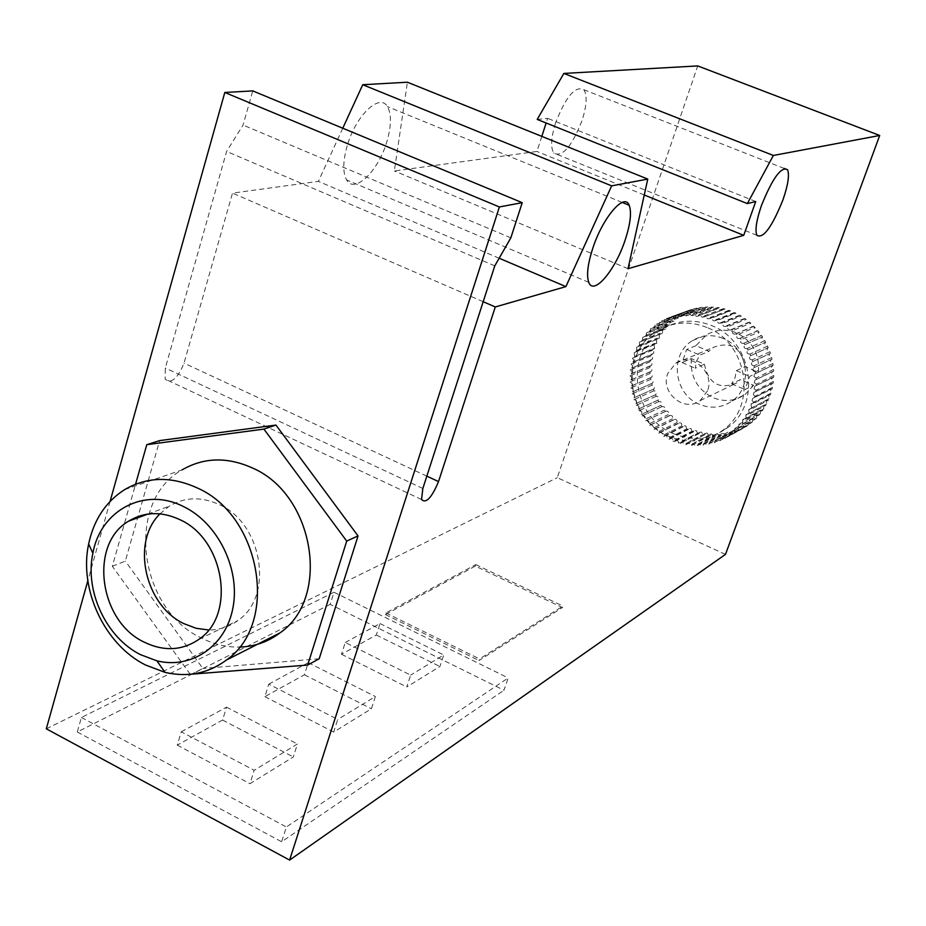 <?xml version="1.0" encoding="UTF-8"?>
<svg xmlns="http://www.w3.org/2000/svg" width="926" height="926" viewBox="0 0 926 926"><rect width="100%" height="100%" fill="white"/><g stroke="black" fill="none" stroke-linecap="round" stroke-linejoin="round"><path stroke-width="0.69" stroke-dasharray="4.63 3.47" d="M555.507 123.077C551.074 137.592 550.472 147.581 553.713 153.056C562.313 157.64 571.805 146.678 582.188 120.172C586.748 105.495 587.339 95.366 583.982 89.764C575.451 85.296 565.96 96.397 555.507 123.077M347.192 145.799C342.863 161.228 342.666 172.595 346.602 179.91C354.461 194.483 378.491 171.032 386.918 141.47C391.443 125.704 391.617 114.072 387.415 106.583C379.776 92.681 355.653 115.681 347.192 145.799M159.966 513.837L169.261 506.186C184.656 496.961 201.312 496.417 219.207 504.566C262.718 523.456 274.223 596.471 237.866 620.57C229.197 626.89 219.462 630.027 208.651 629.969M124.559 489.68L182.005 469.922C124.906 501.394 137.962 608.822 201.474 638.049C213.825 644.299 226.5 647.309 239.487 647.077M722.986 338.372C712.244 334.159 702.093 334.888 692.532 340.583C669.185 353.94 673.642 394.383 699.431 404.349C711.052 409.003 721.91 407.903 732.003 401.062C753.66 386.732 748.139 347.794 722.986 338.372M745.071 366.603C741.263 347.505 730.707 341.092 713.425 347.331L709.027 351.255L695.935 345.676L706.364 335.015C715.786 329.413 725.787 328.684 736.355 332.816C752.456 340.965 759.795 354.114 758.371 372.264L745.071 366.603L736.32 370.678L735.059 377.727L731.586 383.827L740.372 379.602L753.637 385.274L744.99 389.58L749.759 376.407L758.371 372.264M695.935 345.676L686.675 349.484L682.068 362.564L691.363 358.617L704.42 364.207L695.264 368.224L696.479 361.209L699.906 355.133L709.027 351.255M753.637 385.274L745.175 394.418C735.232 401.166 724.537 402.254 713.089 397.694C697.266 389.522 690.02 376.488 691.363 358.617M706.92 327.468C689.696 320.709 673.387 321.727 657.981 330.547C618.857 351.984 625.768 419.328 668.422 436.111C687.937 444.04 706.098 442.084 722.905 430.231C757.607 406.248 747.919 342.805 706.92 327.468M673.341 433.611C630.907 416.955 624.055 349.993 662.993 328.672C678.318 319.91 694.546 318.88 711.677 325.605C752.456 340.826 762.075 403.886 727.547 427.743C710.821 439.526 692.752 441.482 673.341 433.611M707.499 390.818L700.114 400.645C684.418 412.996 659.983 392.508 667.681 373.618L675.748 363.224C691.49 351.741 715.173 372.206 707.499 390.818M704.42 364.207C708.459 383.619 719.224 389.881 736.714 382.982L740.372 379.602M475.304 566.075L385.39 614.551L385.899 612.954L475.79 564.594L475.304 566.075L562.418 607.56L562.939 606.079L479.552 658.918L479.008 660.527L562.418 607.56M385.39 614.551L479.008 660.527M385.899 612.954L479.552 658.918M475.79 564.594L562.939 606.079M330.165 604.4L77.286 731.991L81.419 717.476L333.997 592.27L330.165 604.4L503.987 690.24L508.224 677.925L286.365 826.987L281.643 841.78L503.987 690.24M77.286 731.991L281.643 841.78M81.419 717.476L286.365 826.987M345.259 642.482L380.007 623.557L376.303 635.016L341.497 654.265L345.259 642.482L410.658 675.112L406.757 686.965L439.919 666.512L443.762 654.983L410.658 675.112M380.007 623.557L443.762 654.983M376.303 635.016L439.919 666.512M341.497 654.265L406.757 686.965M268.76 684.152L308.254 662.646L304.434 674.776L264.882 696.653L268.76 684.152L337.724 719.467L333.684 732.049L371.419 708.772L375.389 696.56L337.724 719.467M308.254 662.646L375.389 696.56M304.434 674.776L371.419 708.772M264.882 696.653L333.684 732.049M181.253 731.818L226.523 707.151L222.587 720.046L177.26 745.117L181.253 731.818L254.164 770.293L249.985 783.685L293.299 756.97L297.42 743.995L254.164 770.293M226.523 707.151L297.42 743.995M222.587 720.046L293.299 756.97M177.26 745.117L249.985 783.685M333.997 592.27L508.224 677.925M693.551 431.805L674.487 441.69L675.529 440.417L676.964 440.313L678.168 441.216L678.515 443.045L697.51 433.125L696.329 430.602L694.581 430.555L693.551 431.805L692.046 431.227L691.004 428.553L689.21 428.46L688.215 429.537L686.768 428.819L685.865 426.029L684.372 425.763L683.087 426.793L681.698 425.937C682.08 423.413 681.085 422.441 678.712 423.008L678.191 423.576L676.883 422.603C677.45 420.022 676.501 418.992 674.012 419.513L672.357 418.83C673.121 416.225 672.218 415.137 669.614 415.589L668.167 414.674C669.139 412.035 668.271 410.912 665.562 411.294L664.347 410.149C665.528 407.509 664.706 406.34 661.893 406.641L660.956 405.287C662.31 402.729 661.569 401.502 658.71 401.629L658.108 400.067C659.497 397.648 658.803 396.397 656.036 396.328L655.712 394.638C657.124 392.335 656.488 391.061 653.825 390.818L653.802 389.013C655.226 386.848 654.659 385.563 652.089 385.135L651.707 383.538L652.379 383.271C653.814 381.223 653.305 379.926 650.862 379.347L650.608 377.715L651.997 376.905L652.332 375.389L650.145 373.479L650.029 371.847L651.591 371.048L651.95 369.601L649.936 367.599L649.959 365.967L651.453 365.481L652.078 363.814L650.237 361.742L650.411 360.133L652.622 358.802L652.436 357.042L651.059 355.966L651.383 354.38L653.756 353.153L653.652 351.452L652.39 350.317L652.853 348.766L654.589 348.639L654.219 344.831L654.821 343.349L656.719 343.303L656.534 339.576L657.263 338.152L659.335 338.198L659.324 334.564L660.169 333.233L662.403 333.395L662.541 329.876L663.514 328.626L665.898 328.915L666.188 325.512L667.276 324.366L669.787 324.806L670.227 321.542L671.408 320.512L674.059 321.102L674.614 317.988L675.899 317.074L678.654 317.826L679.325 314.886L680.691 314.099L683.55 315.025L684.314 312.247L685.749 311.611L688.712 312.71L689.557 310.117L691.051 309.62L694.072 310.916L694.986 308.508L696.526 308.15L699.616 309.643L700.565 307.432L702.139 307.235L705.265 308.914L706.249 306.9L707.834 306.853L710.994 308.74L711.978 306.923L716.759 309.11L717.719 307.501L719.317 307.756L719.733 309.434L721.18 310.314L723.426 308.624L724.989 309.041L726.1 311.553L727.824 311.668L729.017 310.303L730.556 310.858L730.753 312.71L731.887 313.683L733.334 313.683L734.48 312.502L735.973 313.208L735.881 314.759L737.165 316.194L739.747 315.21L741.17 316.055C740.731 318.579 741.726 319.586 744.145 319.065L744.77 318.417L746.125 319.389C745.499 321.982 746.46 323.047 749.007 322.561L749.516 322.074L750.789 323.174C749.956 325.825 750.882 326.936 753.556 326.496L755.107 327.376C754.077 330.084 754.956 331.23 757.757 330.837L759.054 331.971C757.804 334.703 758.649 335.895 761.577 335.548L762.549 336.925C761.114 339.576 761.89 340.826 764.864 340.664L765.466 342.273C764.031 344.785 764.749 346.058 767.619 346.081L767.897 347.852C766.462 350.225 767.133 351.521 769.888 351.73L770.432 353.338L769.83 353.628C768.406 355.862 769.02 357.17 771.647 357.552L772.053 359.195L771.254 359.531C769.842 361.638 770.397 362.946 772.886 363.49L773.141 365.157L771.289 367.217L771.833 368.71L773.592 369.486L773.696 371.164L772.215 371.789L771.659 373.166L772.377 374.914L773.766 375.505L773.708 377.171L771.532 378.734L771.867 380.517L773.384 381.477L773.187 383.132L770.826 384.603L771.08 386.327L772.481 387.369L772.134 388.978L770.328 389.279L771.045 393.11L770.548 394.673L768.557 394.904L769.089 398.655L768.464 400.159L766.288 400.31L766.647 403.956L765.883 405.38L763.533 405.438L763.73 408.968L762.839 410.311L760.327 410.253L760.362 413.656L759.355 414.894L756.692 414.709L756.588 417.973L755.466 419.108L752.664 418.772L752.421 421.886L751.206 422.893L748.277 422.406L747.919 425.347L746.611 426.238L743.578 425.578L743.103 428.356L741.726 429.108L738.601 428.275L738.034 430.868L736.587 431.47L733.38 430.451L732.744 432.859L731.239 433.322L727.986 432.118L727.28 434.329L725.741 434.641L722.442 433.241L721.701 435.266L720.127 435.428L716.805 433.831L716.029 435.648L714.444 435.66L711.122 433.866L710.335 435.498L708.749 435.359L707.024 433.032L705.45 433.356L704.663 434.792L703.089 434.502L701.457 432.014L699.813 432.315L699.049 433.565L697.51 433.125M699.049 433.565L680.101 443.496L678.515 443.045M680.101 443.496L680.876 442.223L682.543 441.91L684.221 444.468L703.089 434.502M704.663 434.792L685.819 444.769L684.221 444.468M685.819 444.769L687.891 442.917L689.419 443.693L689.997 445.348L708.749 435.359M710.335 435.498L691.618 445.499L689.997 445.348M691.618 445.499L692.417 443.832L695.808 445.672L714.444 435.66M716.029 435.648L697.428 445.672L695.808 445.672M697.428 445.672L698.216 443.797L701.607 445.441L720.127 435.428M721.701 435.266L701.607 445.441M703.204 445.279L703.968 443.218L707.337 444.654L725.741 434.641M727.28 434.329L707.337 444.654M708.911 444.341L709.629 442.072L712.951 443.311L731.239 433.322M732.744 432.859L712.951 443.311M714.49 442.848L715.138 440.382L718.402 441.424L736.587 431.47M738.034 430.868L718.402 441.424M719.884 440.811L720.451 438.16L723.646 439.017L741.726 429.108M743.103 428.356L723.646 439.017M725.058 438.253L725.533 435.405L728.623 436.088L746.611 426.238M747.919 425.347L728.623 436.088M729.966 435.185L730.325 432.164L733.311 432.673L751.206 422.893M752.421 421.886L733.311 432.673M734.561 431.643L734.804 428.46L737.663 428.807L755.466 419.108M756.588 417.973L737.663 428.807M738.809 427.65L738.902 424.305L741.622 424.502L759.355 414.894M760.362 413.656L741.622 424.502M742.652 423.24L742.606 419.756L745.175 419.814L762.839 410.311M763.73 408.968L746.09 418.448L745.175 419.814M746.09 418.448L745.881 414.825L748.277 414.779L765.883 405.38M766.647 403.956L749.065 413.309L748.277 414.779M749.065 413.309L748.683 409.581L750.905 409.431L768.464 400.159M769.089 398.655L751.553 407.891L750.905 409.431M751.553 407.891L750.998 404.06L753.035 403.817L770.548 394.673M771.045 393.11L753.533 402.208L753.035 403.817M753.533 402.208L752.016 400.426L752.803 398.296L772.134 388.978M772.481 387.369L754.991 396.34L754.644 397.995M754.991 396.34L753.301 394.592L754.077 392.358L773.187 383.132M773.384 381.477L755.917 390.309L755.72 391.999M755.917 390.309L754.042 388.619L754.806 386.281L773.708 377.171M773.766 375.505L756.287 384.197L756.241 385.91M756.287 384.197L754.25 382.577L754.991 380.135L773.696 371.164M773.592 369.486L756.114 378.04L756.218 379.753M756.114 378.04L753.903 376.512L754.621 373.965L773.141 365.157M772.886 363.49L755.385 371.882L755.639 373.595M755.385 371.882C752.838 371.338 752.271 369.983 753.706 367.83L772.053 359.195M771.647 357.552L754.111 365.805L754.516 367.483M754.111 365.805C751.426 365.411 750.801 364.068 752.259 361.777L770.432 353.338M769.888 351.73L752.306 359.844L752.861 361.487M752.306 359.844C749.493 359.624 748.81 358.293 750.268 355.873L768.302 347.632M767.619 346.081L749.979 354.056L750.685 355.653M749.979 354.056C747.05 354.021 746.31 352.725 747.78 350.155L765.675 342.145M764.864 340.664L747.166 348.5L748 350.028M747.166 348.5C744.122 348.662 743.335 347.389 744.793 344.68L762.584 336.902M761.647 335.501L743.867 343.21L744.828 344.657M743.867 343.21L743.798 343.268C740.8 343.604 739.943 342.389 741.217 339.599L759.054 331.971M757.989 330.651L740.129 338.245L741.217 339.599M740.129 338.245L739.897 338.43C737.038 338.835 736.124 337.654 737.177 334.888L755.107 327.376M753.938 326.172L735.985 333.649L737.177 334.888M735.985 333.649L735.603 333.973C732.871 334.425 731.922 333.291 732.755 330.57L750.789 323.174M749.516 322.074L731.471 329.448L732.755 330.57M731.471 329.448L730.938 329.934C728.345 330.432 727.361 329.355 727.998 326.693L746.125 319.389M744.77 318.417L726.621 325.686L727.998 326.693M726.621 325.686L725.972 326.357C723.507 326.878 722.488 325.859 722.94 323.267L741.17 316.055M739.747 315.21L721.481 322.41L722.94 323.267M721.481 322.41L718.842 323.405L717.685 322.317L717.615 320.35L735.973 313.208M734.48 312.502L716.099 319.62L717.615 320.35M716.099 319.62L714.93 320.836L713.448 320.836L712.117 319.482L712.094 317.942L730.556 310.858M729.017 310.303L710.52 317.363L712.094 317.942M710.52 317.363L709.617 318.602L707.881 318.787L706.723 317.884L706.411 316.067L724.989 309.041M723.426 308.624L704.802 315.639L706.411 316.067M704.802 315.639L702.521 317.363L701.04 316.46L700.612 314.747L719.317 307.756M717.719 307.501L698.98 314.481L700.612 314.747M698.98 314.481L697.996 316.125L696.734 316.403L695.287 315.604L694.755 313.995L713.587 307.027M711.978 306.923L693.123 313.879L694.755 313.995M693.123 313.879L692.116 315.731L688.886 313.81L707.834 306.853M706.249 306.9L688.886 313.81M687.266 313.856L686.27 315.905L683.075 314.18L702.139 307.235M700.565 307.432L683.075 314.18M681.467 314.389L680.494 316.646L677.346 315.118L696.526 308.15M694.986 308.508L677.346 315.118M675.772 315.488L674.846 317.942L671.755 316.611L691.051 309.62M689.557 310.117L671.755 316.611M670.227 317.12L669.371 319.783L666.361 318.648L685.749 311.611M684.314 312.247L666.361 318.648M664.891 319.296L664.116 322.144L661.187 321.195L680.691 314.099M679.325 314.886L661.187 321.195M659.798 321.993L659.127 325.003L656.303 324.227L675.899 317.074M674.614 317.988L656.303 324.227M654.995 325.165L654.427 328.348L651.73 327.735L671.408 320.512M670.227 321.542L650.527 328.799L651.73 327.735M650.527 328.799L650.087 332.133L647.517 331.682L667.276 324.366M666.188 325.512L646.406 332.851L647.517 331.682M646.406 332.851L646.117 336.335L643.686 336.034L663.514 328.626M662.541 329.876L642.702 337.307L643.686 336.034M642.702 337.307L642.551 340.918L640.283 340.745L660.169 333.233M659.324 334.564L639.415 342.111L640.283 340.745M639.415 342.111L639.438 345.838L637.32 345.768L657.263 338.152M656.534 339.576L636.579 347.227L637.32 345.768M636.579 347.227L636.775 351.047L634.831 351.093L654.821 343.349M654.219 344.831L634.229 352.609L634.831 351.093M634.229 352.609L634.599 356.51L652.853 348.766M652.39 350.317L632.365 358.223L632.84 356.637M632.365 358.223L633.859 360.075L632.933 362.182L651.383 354.38M651.059 355.966L631.023 363.999L631.347 362.379M631.023 363.999L632.678 365.805L631.775 368.016L650.411 360.133M650.237 361.742L630.189 369.914L630.363 368.259M630.189 369.914L631.717 370.932L632.064 372.414L631.428 373.734L629.912 374.231L649.959 365.967M649.936 367.599L629.877 375.91L629.912 374.231M629.877 375.91L631.266 376.535L631.96 378.352L629.993 380.25L650.029 371.847M650.145 373.479L630.108 381.929L629.993 380.25M630.108 381.929L632.342 383.885L632.007 385.424L630.594 386.258L650.608 377.715M650.862 379.347L630.849 387.925L630.594 386.258M630.849 387.925C633.338 388.515 633.859 389.858 632.4 391.941L651.707 383.538M652.089 385.135L632.111 393.851L631.706 392.219M632.111 393.851C634.727 394.291 635.305 395.61 633.859 397.833L653.293 389.244M653.825 390.818L633.882 399.673L633.338 398.064M633.882 399.673C636.613 399.928 637.25 401.236 635.815 403.574L655.377 394.812M656.036 396.328L636.15 405.31L635.467 403.759M636.15 405.31C638.975 405.391 639.681 406.664 638.269 409.153L657.923 400.182M658.71 401.629L638.894 410.75L638.083 409.257M638.894 410.75C641.799 410.623 642.563 411.873 641.186 414.489L660.921 405.31L641.186 414.489M661.835 406.688L642.077 415.924L641.151 414.512M642.077 415.924L642.146 415.878C645.017 415.577 645.85 416.769 644.646 419.478L664.347 410.149M665.377 411.445L645.7 420.798L644.646 419.478M645.7 420.798L645.897 420.647C648.651 420.254 649.543 421.411 648.559 424.108L668.167 414.674M669.301 415.867L649.716 425.335L648.559 424.108M649.716 425.335L650.029 425.046C652.68 424.594 653.617 425.705 652.83 428.379L672.357 418.83M673.584 419.918L654.092 429.49L652.83 428.379M654.092 429.49L654.52 429.074C657.055 428.553 658.039 429.606 657.448 432.234L676.883 422.603M678.191 423.576L658.791 433.241L657.448 432.234M658.791 433.241L659.324 432.662C661.754 432.083 662.761 433.079 662.368 435.66L681.698 425.937M683.087 426.793L663.792 436.54L662.368 435.66M663.792 436.54L665.1 435.486L666.627 435.752L667.553 438.623L686.768 428.819M688.215 429.537L669.035 439.364L667.553 438.623M669.035 439.364L671.512 438.195L672.901 439.537L672.947 441.089L692.046 431.227M674.487 441.69L672.947 441.089M731.586 383.827L744.99 389.58M736.32 370.678L749.759 376.407M686.675 349.484L699.906 355.133M682.068 362.564L695.264 368.224M725.486 554.385L557.278 477.677L697.729 65.92M190.235 674.278L112.335 566.261L135.578 484.194M112.335 566.261L125.323 561.11L159.654 440.602M190.524 674.684L202.875 668.456L125.323 561.11M319.192 658.768L202.875 668.456M342.77 128.228L318.37 181.369L232.507 193.117L184.019 363.119C177.549 378.734 171.252 384.07 165.117 379.104L165.326 368.027L226.604 151.436L243.063 125.068L252.763 90.898M499.149 258.227L318.37 181.369M483.187 301.714L232.507 193.117M494.773 265.866L226.604 151.436M510.839 237.832L243.063 125.068M110.09 501.394L87.831 580.764M46.3 728.82L557.278 477.677M537.207 119.419L547.648 118.343L546.143 122.996M755.743 201.521L547.648 118.343M541.814 136.377L536.93 151.459L394.372 170.963L407.394 82.217M644.253 194.992L536.93 151.459M628.036 268.69L394.372 170.963M426.828 476.138L184.019 363.119M422.846 488.477L165.326 368.027M756.866 235.308L553.713 153.056M588.762 282.337L346.602 179.91M199.217 639.137L237.866 620.57M692.532 340.583L706.364 335.015M657.981 330.547L662.993 328.672M700.114 400.645L736.714 382.982M675.748 363.224L713.425 347.331M722.905 430.231L727.547 427.743M675.228 440.591L694.28 430.74M680.876 442.223L699.813 432.315M686.617 443.299L705.45 433.356M692.417 443.832L711.122 433.866M698.216 443.797L716.805 433.831M703.968 443.218L722.442 433.241M709.629 442.072L727.986 432.118M715.138 440.382L733.38 430.451M720.451 438.16L738.601 428.275M725.533 435.405L743.578 425.578M730.325 432.164L748.277 422.406M734.804 428.46L752.664 418.772M738.902 424.305L756.692 414.709M742.606 419.756L760.327 410.253M745.881 414.825L763.533 405.438M748.683 409.581L766.288 400.31M750.998 404.06L768.557 394.904M752.803 398.296L770.328 389.279M754.077 392.358L771.578 383.48M754.806 386.281L772.307 377.553M754.991 380.135L772.492 371.546M754.621 373.965L772.145 365.515M753.706 367.83L771.254 359.531M752.259 361.777L769.83 353.628M750.268 355.873L767.897 347.852M747.78 350.155L765.466 342.273M744.793 344.68L762.549 336.925M743.798 343.268L761.577 335.548M739.897 338.43L757.757 330.837M735.603 333.973L753.556 326.496M730.938 329.934L749.007 322.561M725.972 326.357L744.145 319.065M720.729 323.255L739.006 316.044M715.266 320.662L733.658 313.52M709.617 318.602L728.137 311.506M703.841 317.086L722.477 310.036M697.996 316.125L716.759 309.11M692.116 315.731L710.994 308.74M686.27 315.905L705.265 308.914M680.494 316.646L699.616 309.643M674.846 317.942L694.072 310.916M669.371 319.783L688.712 312.71M664.116 322.144L683.55 315.025M659.127 325.003L678.654 317.826M654.427 328.348L674.059 321.102M650.087 332.133L669.787 324.806M646.117 336.335L665.898 328.915M642.551 340.918L662.403 333.395M639.438 345.838L659.335 338.198M636.775 351.047L656.719 343.303M634.599 356.51L654.589 348.639M632.933 362.182L652.946 354.183M631.775 368.016L651.8 359.89M631.138 373.954L651.163 365.689M631.034 379.949L651.059 371.558M631.451 385.968L651.464 377.426M632.4 391.941L652.379 383.271M633.859 397.833L653.802 389.013M635.815 403.574L655.712 394.638M638.269 409.153L658.108 400.067M642.146 415.878L661.893 406.641M645.897 420.647L665.562 411.294M650.029 425.046L669.614 415.589M654.52 429.074L674.012 419.513M659.324 432.662L678.712 423.008M664.405 435.799L683.689 426.064M669.718 438.449L688.886 428.645M732.003 401.062L745.175 394.418M147.859 514.069L169.261 506.186M622.203 202.424L387.415 106.583M784.183 168.428L583.982 89.764M421.55 499.531L165.117 379.104"/><path stroke-width="1.39" d="M782.898 200.016C771.867 227.24 763.198 239.001 756.866 235.308C754.887 230.204 756.415 220.249 761.473 205.456C772.585 178.035 781.278 166.124 787.551 169.747C789.612 174.968 788.061 185.061 782.898 200.016M625.143 240.077C615.304 270.323 593.578 296.054 588.762 282.337C586.355 275.45 587.697 264.095 592.779 248.295C602.733 217.425 624.518 192.157 629.194 205.283C631.775 212.343 630.421 223.942 625.143 240.077M140.497 654.659C106.282 637.609 84.602 591.309 92.878 553.239C100.448 510.238 144.676 486.544 183.556 506.591C217.772 523.063 240.262 568.633 233.063 607.178C226.21 645.873 191.705 669.51 156.888 660.828L140.497 654.659M145.428 664.961C104.603 644.542 78.814 589.457 88.63 544.013C93.792 519.845 105.761 501.73 124.559 489.68C146.921 476.659 171.113 476.068 197.122 487.886C261.363 515.666 279.293 623.765 226.453 660.03C208.257 673.457 187.77 677.566 165.002 672.369L145.428 664.961M208.651 629.969L196.162 628.303L183.985 623.684C144.838 605.407 130.879 542.208 159.966 513.837M179.771 519.613C224.335 539.21 236.338 614.459 199.217 639.137C182.376 650.712 164.018 651.707 144.143 642.123C98.92 621.08 88.792 544.048 128.702 521.118C144.421 511.673 161.437 511.164 179.771 519.613M239.487 647.077C254.5 646.649 268.008 641.915 279.999 632.875C331.276 597.779 314.354 494.287 252.3 467.919C227.171 456.68 203.743 457.351 182.005 469.922M773.36 155.464L879.7 135.474L697.729 65.92L563.865 73.432L537.207 119.419L747.351 203.593L773.36 155.464L563.865 73.432M879.7 135.474L725.486 554.385L289.606 860.08L46.3 728.82L87.831 580.764M135.578 484.194L146.783 444.677L263.898 429.097L346.718 541.085L358.038 535.923L319.192 658.768L307.687 665.053L190.235 674.278M346.718 541.085L307.687 665.053M263.898 429.097L275.948 425.069L358.038 535.923M146.783 444.677L159.654 440.602L275.948 425.069M483.187 301.714L495.283 306.957L565.89 286.609L611.658 185.86L362.749 84.729L342.77 128.228M565.89 286.609L499.149 258.227M495.283 306.957L438.53 481.578C431.701 497.818 426.041 503.802 421.55 499.531L422.846 488.477L494.773 265.866L510.839 237.832L522.229 202.667L252.763 90.898L224.798 92.473L110.09 501.394M522.229 202.667L499.38 206.961L224.798 92.473M499.38 206.961L289.606 860.08M611.658 185.86L647.76 179.077L628.036 268.69L743.74 235.343L755.743 201.521L747.351 203.593M546.143 122.996L541.814 136.377M743.74 235.343L644.253 194.992M647.76 179.077L407.394 82.217L362.749 84.729M438.53 481.578L426.828 476.138M92.878 553.239L88.63 544.013M226.453 660.03L279.999 632.875M128.702 521.118L147.859 514.069M156.888 660.828L165.002 672.369M629.194 205.283L622.203 202.424M787.551 169.747L784.183 168.428"/></g></svg>
